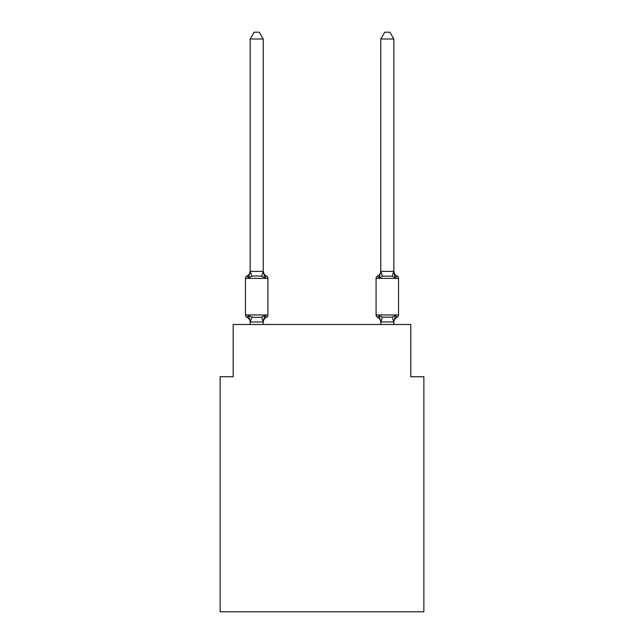 <?xml version="1.0" encoding="UTF-8"?>
<svg xmlns="http://www.w3.org/2000/svg" width="644" height="644" viewBox="0 0 644 644"><rect width="100%" height="100%" fill="white"/><g stroke="black" fill="none" stroke-linecap="round" stroke-linejoin="round"><path stroke-width="0.97" d="M423.865 611.8L423.865 376.724L410.808 376.724L410.808 324.479L233.192 324.479L233.192 376.724L220.135 376.724L220.135 611.8L423.865 611.8M263.227 38.994L250.17 38.994L254.09 32.2L259.307 32.2L263.227 38.994L263.227 271.639L264.861 277.87L266.463 276.034L264.861 277.87L261.601 276.187L256.698 275.93L251.804 276.187L248.536 277.87L246.942 276.034A2.608 2.608 0 0 0 245.469 278.377L267.928 278.377A2.608 2.608 0 0 0 266.463 276.034L264.861 277.87L266.463 276.034A2.608 2.608 0 0 1 267.928 278.377A2.608 2.608 0 0 0 266.463 276.034L264.861 277.87L266.463 276.034A2.608 2.608 0 0 1 267.928 278.377A2.608 2.608 0 0 0 266.463 276.034L264.861 277.87L266.463 276.034A2.608 2.608 0 0 1 267.928 278.377A2.608 2.608 0 0 0 266.463 276.034L264.861 277.87L266.463 276.034A2.608 2.608 0 0 1 267.928 278.377A2.608 2.608 0 0 0 266.463 276.034L264.861 277.87L266.463 276.034A2.608 2.608 0 0 1 267.928 278.377A2.608 2.608 0 0 0 266.463 276.034L264.861 277.87L266.463 276.034A2.608 2.608 0 0 1 267.928 278.377A2.608 2.608 0 0 0 266.463 276.034L264.861 277.87L266.463 276.034A2.608 2.608 0 0 1 267.928 278.377A2.608 2.608 0 0 0 266.463 276.034L264.861 277.87L266.463 276.034A2.608 2.608 0 0 1 267.928 278.377A2.608 2.608 0 0 0 266.463 276.034L264.861 277.87L266.463 276.034A2.608 2.608 0 0 1 267.928 278.377A2.608 2.608 0 0 0 266.463 276.034L264.861 277.87L266.463 276.034A2.608 2.608 0 0 1 267.928 278.377A2.608 2.608 0 0 0 266.463 276.034L264.861 277.87L266.463 276.034A2.608 2.608 0 0 1 267.928 278.377A2.608 2.608 0 0 0 266.463 276.034L264.861 277.87L266.463 276.034A2.608 2.608 0 0 1 267.928 278.377A2.608 2.608 0 0 0 266.463 276.034L264.861 277.87L266.463 276.034A2.608 2.608 0 0 1 267.928 278.377A2.608 2.608 0 0 0 266.463 276.034L264.861 277.87L266.463 276.034A2.608 2.608 0 0 1 267.928 278.377A2.608 2.608 0 0 0 266.463 276.034L264.861 277.87L266.463 276.034A2.608 2.608 0 0 1 267.928 278.377A2.608 2.608 0 0 0 266.463 276.034L264.861 277.87L266.463 276.034A2.608 2.608 0 0 1 267.928 278.377A2.608 2.608 0 0 0 266.463 276.034L264.861 277.87L266.463 276.034A2.608 2.608 0 0 1 267.928 278.377A2.608 2.608 0 0 0 266.463 276.034L264.861 277.87L266.463 276.034A2.608 2.608 0 0 1 267.928 278.377A2.608 2.608 0 0 0 266.463 276.034L264.861 277.87L266.463 276.034A2.608 2.608 0 0 1 267.928 278.377A2.608 2.608 0 0 0 266.463 276.034L264.861 277.87L266.463 276.034A2.608 2.608 0 0 1 267.928 278.377A2.608 2.608 0 0 0 266.463 276.034L264.861 277.87L266.463 276.034A2.608 2.608 0 0 1 267.928 278.377A2.608 2.608 0 0 0 266.463 276.034L264.861 277.87L266.463 276.034A2.608 2.608 0 0 1 267.928 278.377A2.608 2.608 0 0 0 266.463 276.034L264.861 277.87L266.463 276.034A2.608 2.608 0 0 1 267.928 278.377A2.608 2.608 0 0 0 266.463 276.034L264.861 277.87L266.463 276.034A2.608 2.608 0 0 1 267.928 278.377A2.608 2.608 0 0 0 266.463 276.034L264.861 277.87L266.463 276.034A2.608 2.608 0 0 1 267.928 278.377A2.608 2.608 0 0 0 266.463 276.034L264.861 277.87L266.463 276.034A2.608 2.608 0 0 1 267.928 278.377A2.608 2.608 0 0 0 266.463 276.034L264.861 277.87L266.463 276.034A2.608 2.608 0 0 1 267.928 278.377A2.608 2.608 0 0 0 266.463 276.034A2.608 2.608 0 0 1 267.928 278.377L267.928 314.948A2.608 2.608 0 0 1 266.463 317.299L264.861 315.455L266.463 317.299L264.861 315.455L266.463 317.299L264.861 315.455L266.463 317.299L264.861 315.455L266.463 317.299L264.861 315.455L266.463 317.299L264.861 315.455L266.463 317.299L264.861 315.455L266.463 317.299L264.861 315.455L266.463 317.299L264.861 315.455L266.463 317.299L264.861 315.455L266.463 317.299L264.861 315.455L266.463 317.299L264.861 315.455L266.463 317.299L264.861 315.455L266.463 317.299L264.861 315.455L263.122 321.96L250.274 321.96L248.536 315.455L246.942 317.299A2.608 2.608 0 0 1 245.469 314.948A2.608 2.608 0 0 0 246.942 317.299L248.536 315.455L246.942 317.299A2.608 2.608 0 0 1 245.469 314.948A2.608 2.608 0 0 0 246.942 317.299L248.536 315.455L246.942 317.299A2.608 2.608 0 0 1 245.469 314.948A2.608 2.608 0 0 0 246.942 317.299L248.536 315.455L246.942 317.299A2.608 2.608 0 0 1 245.469 314.948A2.608 2.608 0 0 0 246.942 317.299L248.536 315.455L246.942 317.299A2.608 2.608 0 0 1 245.469 314.948A2.608 2.608 0 0 0 246.942 317.299L248.536 315.455L246.942 317.299A2.608 2.608 0 0 1 245.469 314.948A2.608 2.608 0 0 0 246.942 317.299L248.536 315.455L246.942 317.299A2.608 2.608 0 0 1 245.469 314.948A2.608 2.608 0 0 0 246.942 317.299L248.536 315.455L246.942 317.299A2.608 2.608 0 0 1 245.469 314.948A2.608 2.608 0 0 0 246.942 317.299L248.536 315.455L246.942 317.299A2.608 2.608 0 0 1 245.469 314.948A2.608 2.608 0 0 0 246.942 317.299L248.536 315.455L246.942 317.299A2.608 2.608 0 0 1 245.469 314.948A2.608 2.608 0 0 0 246.942 317.299L248.536 315.455L246.942 317.299A2.608 2.608 0 0 1 245.469 314.948A2.608 2.608 0 0 0 246.942 317.299L248.536 315.455L246.942 317.299A2.608 2.608 0 0 1 245.469 314.948A2.608 2.608 0 0 0 246.942 317.299L248.536 315.455L246.942 317.299A2.608 2.608 0 0 1 245.469 314.948A2.608 2.608 0 0 0 246.942 317.299L248.536 315.455L246.942 317.299A2.608 2.608 0 0 1 245.469 314.948A2.608 2.608 0 0 0 246.942 317.299L248.536 315.455L246.942 317.299A2.608 2.608 0 0 1 245.469 314.948A2.608 2.608 0 0 0 246.942 317.299L248.536 315.455L246.942 317.299A2.608 2.608 0 0 1 245.469 314.948A2.608 2.608 0 0 0 246.942 317.299L248.536 315.455L246.942 317.299A2.608 2.608 0 0 1 245.469 314.948A2.608 2.608 0 0 0 246.942 317.299L248.536 315.455L246.942 317.299A2.608 2.608 0 0 1 245.469 314.948A2.608 2.608 0 0 0 246.942 317.299L248.536 315.455L246.942 317.299A2.608 2.608 0 0 1 245.469 314.948A2.608 2.608 0 0 0 246.942 317.299L248.536 315.455L246.942 317.299A2.608 2.608 0 0 1 245.469 314.948A2.608 2.608 0 0 0 246.942 317.299L248.536 315.455L246.942 317.299A2.608 2.608 0 0 1 245.469 314.948A2.608 2.608 0 0 0 246.942 317.299L248.536 315.455L246.942 317.299A2.608 2.608 0 0 1 245.469 314.948A2.608 2.608 0 0 0 246.942 317.299L248.536 315.455L246.942 317.299A2.608 2.608 0 0 1 245.469 314.948A2.608 2.608 0 0 0 246.942 317.299L248.536 315.455L246.942 317.299A2.608 2.608 0 0 1 245.469 314.948A2.608 2.608 0 0 0 246.942 317.299L248.536 315.455L246.942 317.299A2.608 2.608 0 0 1 245.469 314.948A2.608 2.608 0 0 0 246.942 317.299L248.536 315.455L246.942 317.299A2.608 2.608 0 0 1 245.469 314.948A2.608 2.608 0 0 0 246.942 317.299L248.536 315.455L246.942 317.299A2.608 2.608 0 0 1 245.469 314.948A2.608 2.608 0 0 0 246.942 317.299L248.536 315.455L246.942 317.299A2.608 2.608 0 0 1 245.469 314.948A2.608 2.608 0 0 0 246.942 317.299L248.536 315.455L251.804 317.138L256.698 317.403L261.601 317.138L264.861 315.455L266.463 317.299A2.608 2.608 0 0 0 267.928 314.948A2.608 2.608 0 0 1 266.463 317.299L265.722 316.937L266.463 317.299A2.608 2.608 0 0 0 267.928 314.948A2.608 2.608 0 0 1 266.463 317.299A2.608 2.608 0 0 0 267.928 314.948A2.608 2.608 0 0 1 266.463 317.299L265.722 316.937L266.463 317.299A2.608 2.608 0 0 0 267.928 314.948A2.608 2.608 0 0 1 266.463 317.299A2.608 2.608 0 0 0 267.928 314.948A2.608 2.608 0 0 1 266.463 317.299L265.722 316.937L266.463 317.299A2.608 2.608 0 0 0 267.928 314.948A2.608 2.608 0 0 1 266.463 317.299A2.608 2.608 0 0 0 267.928 314.948A2.608 2.608 0 0 1 266.463 317.299L265.722 316.937L266.463 317.299A2.608 2.608 0 0 0 267.928 314.948A2.608 2.608 0 0 1 266.463 317.299A2.608 2.608 0 0 0 267.928 314.948A2.608 2.608 0 0 1 266.463 317.299L265.722 316.937L266.463 317.299A2.608 2.608 0 0 0 267.928 314.948A2.608 2.608 0 0 1 266.463 317.299A2.608 2.608 0 0 0 267.928 314.948A2.608 2.608 0 0 1 266.463 317.299L265.722 316.937L266.463 317.299A2.608 2.608 0 0 0 267.928 314.948A2.608 2.608 0 0 1 266.463 317.299A2.608 2.608 0 0 0 267.928 314.948A2.608 2.608 0 0 1 266.463 317.299L265.722 316.937L266.463 317.299A2.608 2.608 0 0 0 267.928 314.948A2.608 2.608 0 0 1 266.463 317.299A2.608 2.608 0 0 0 267.928 314.948A2.608 2.608 0 0 1 266.463 317.299L265.722 316.937L266.463 317.299A2.608 2.608 0 0 0 267.928 314.948A2.608 2.608 0 0 1 266.463 317.299A2.608 2.608 0 0 0 267.928 314.948A2.608 2.608 0 0 1 266.463 317.299L265.722 316.937L266.463 317.299A2.608 2.608 0 0 0 267.928 314.948A2.608 2.608 0 0 1 266.463 317.299A2.608 2.608 0 0 0 267.928 314.948A2.608 2.608 0 0 1 266.463 317.299L265.722 316.937L266.463 317.299A2.608 2.608 0 0 0 267.928 314.948A2.608 2.608 0 0 1 266.463 317.299A2.608 2.608 0 0 0 267.928 314.948A2.608 2.608 0 0 1 266.463 317.299L265.722 316.937L266.463 317.299A2.608 2.608 0 0 0 267.928 314.948A2.608 2.608 0 0 1 266.463 317.299A2.608 2.608 0 0 0 267.928 314.948A2.608 2.608 0 0 1 266.463 317.299L265.722 316.937L266.463 317.299A2.608 2.608 0 0 0 267.928 314.948A2.608 2.608 0 0 1 266.463 317.299A2.608 2.608 0 0 0 267.928 314.948A2.608 2.608 0 0 1 266.463 317.299L265.722 316.937L266.463 317.299A2.608 2.608 0 0 0 267.928 314.948A2.608 2.608 0 0 1 266.463 317.299A2.608 2.608 0 0 0 267.928 314.948A2.608 2.608 0 0 1 266.463 317.299L265.722 316.937M263.227 271.639L261.601 276.187M247.682 276.389L246.942 276.034A2.608 2.608 0 0 0 245.469 278.377A2.608 2.608 0 0 1 246.942 276.034L247.682 276.389L246.942 276.034A2.608 2.608 0 0 0 245.469 278.377A2.608 2.608 0 0 1 246.942 276.034L247.682 276.389L246.942 276.034A2.608 2.608 0 0 0 245.469 278.377A2.608 2.608 0 0 1 246.942 276.034L247.682 276.389L246.942 276.034A2.608 2.608 0 0 0 245.469 278.377A2.608 2.608 0 0 1 246.942 276.034L247.682 276.389L246.942 276.034A2.608 2.608 0 0 0 245.469 278.377A2.608 2.608 0 0 1 246.942 276.034L247.682 276.389L246.942 276.034A2.608 2.608 0 0 0 245.469 278.377A2.608 2.608 0 0 1 246.942 276.034L247.682 276.389L246.942 276.034A2.608 2.608 0 0 0 245.469 278.377A2.608 2.608 0 0 1 246.942 276.034L247.682 276.389L246.942 276.034A2.608 2.608 0 0 0 245.469 278.377A2.608 2.608 0 0 1 246.942 276.034L247.682 276.389L246.942 276.034A2.608 2.608 0 0 0 245.469 278.377A2.608 2.608 0 0 1 246.942 276.034L247.682 276.389L246.942 276.034A2.608 2.608 0 0 0 245.469 278.377A2.608 2.608 0 0 1 246.942 276.034L247.682 276.389L246.942 276.034A2.608 2.608 0 0 0 245.469 278.377A2.608 2.608 0 0 1 246.942 276.034L247.682 276.389L246.942 276.034A2.608 2.608 0 0 0 245.469 278.377A2.608 2.608 0 0 1 246.942 276.034L248.536 277.87L246.942 276.034A2.608 2.608 0 0 0 245.469 278.377A2.608 2.608 0 0 1 246.942 276.034A2.608 2.608 0 0 0 245.469 278.377L245.469 314.948L267.928 314.948A2.608 2.608 0 0 1 266.463 317.299A5.748 5.748 0 0 0 263.227 322.467M263.227 321.694L263.847 318.619L263.227 321.694M380.773 271.398L393.83 271.398L393.83 38.994L380.773 38.994L380.773 271.639L379.139 277.87L377.537 276.034A2.608 2.608 0 0 0 376.072 278.377A2.608 2.608 0 0 1 377.537 276.034L379.139 277.87L379.743 275.801L379.139 277.87L377.537 276.034A2.608 2.608 0 0 0 376.072 278.377A2.608 2.608 0 0 1 377.537 276.034L379.139 277.87L377.537 276.034A2.608 2.608 0 0 0 376.072 278.377A2.608 2.608 0 0 1 377.537 276.034L379.139 277.87L379.743 275.801L379.139 277.87L377.537 276.034A2.608 2.608 0 0 0 376.072 278.377A2.608 2.608 0 0 1 377.537 276.034L379.139 277.87L377.537 276.034A2.608 2.608 0 0 0 376.072 278.377A2.608 2.608 0 0 1 377.537 276.034L379.139 277.87L379.743 275.801L379.139 277.87L377.537 276.034A2.608 2.608 0 0 0 376.072 278.377A2.608 2.608 0 0 1 377.537 276.034L379.139 277.87L377.537 276.034A2.608 2.608 0 0 0 376.072 278.377A2.608 2.608 0 0 1 377.537 276.034L379.139 277.87L379.743 275.801L379.139 277.87L377.537 276.034A2.608 2.608 0 0 0 376.072 278.377A2.608 2.608 0 0 1 377.537 276.034L379.139 277.87L377.537 276.034A2.608 2.608 0 0 0 376.072 278.377A2.608 2.608 0 0 1 377.537 276.034L379.139 277.87L379.743 275.801L379.139 277.87L377.537 276.034A2.608 2.608 0 0 0 376.072 278.377A2.608 2.608 0 0 1 377.537 276.034L379.139 277.87L377.537 276.034A2.608 2.608 0 0 0 376.072 278.377A2.608 2.608 0 0 1 377.537 276.034L379.139 277.87L379.743 275.801L379.139 277.87L377.537 276.034A2.608 2.608 0 0 0 376.072 278.377A2.608 2.608 0 0 1 377.537 276.034L379.139 277.87L377.537 276.034A2.608 2.608 0 0 0 376.072 278.377A2.608 2.608 0 0 1 377.537 276.034L379.139 277.87L379.743 275.801L379.139 277.87L377.537 276.034A2.608 2.608 0 0 0 376.072 278.377A2.608 2.608 0 0 1 377.537 276.034L379.139 277.87L377.537 276.034A2.608 2.608 0 0 0 376.072 278.377A2.608 2.608 0 0 1 377.537 276.034L379.139 277.87L379.743 275.801L379.139 277.87L377.537 276.034A2.608 2.608 0 0 0 376.072 278.377A2.608 2.608 0 0 1 377.537 276.034L379.139 277.87L377.537 276.034A2.608 2.608 0 0 0 376.072 278.377A2.608 2.608 0 0 1 377.537 276.034L379.139 277.87L379.743 275.801L379.139 277.87L377.537 276.034A2.608 2.608 0 0 0 376.072 278.377A2.608 2.608 0 0 1 377.537 276.034L379.139 277.87L377.537 276.034A2.608 2.608 0 0 0 376.072 278.377A2.608 2.608 0 0 1 377.537 276.034L379.139 277.87L379.743 275.801L379.139 277.87L377.537 276.034A2.608 2.608 0 0 0 376.072 278.377A2.608 2.608 0 0 1 377.537 276.034L379.139 277.87L377.537 276.034A2.608 2.608 0 0 0 376.072 278.377A2.608 2.608 0 0 1 377.537 276.034L379.139 277.87L379.743 275.801L379.139 277.87L377.537 276.034A2.608 2.608 0 0 0 376.072 278.377A2.608 2.608 0 0 1 377.537 276.034L379.139 277.87L377.537 276.034A2.608 2.608 0 0 0 376.072 278.377A2.608 2.608 0 0 1 377.537 276.034L379.139 277.87L379.743 275.801L379.139 277.87L377.537 276.034A2.608 2.608 0 0 0 376.072 278.377A2.608 2.608 0 0 1 377.537 276.034L379.139 277.87L377.537 276.034A2.608 2.608 0 0 0 376.072 278.377A2.608 2.608 0 0 1 377.537 276.034L379.139 277.87L379.743 275.801L379.139 277.87L377.537 276.034A2.608 2.608 0 0 0 376.072 278.377A2.608 2.608 0 0 1 377.537 276.034L379.139 277.87L377.537 276.034A2.608 2.608 0 0 0 376.072 278.377A2.608 2.608 0 0 1 377.537 276.034L379.139 277.87L379.743 275.801L379.139 277.87L377.537 276.034A2.608 2.608 0 0 0 376.072 278.377A2.608 2.608 0 0 1 377.537 276.034L379.139 277.87L382.399 276.187L392.196 276.187L395.464 277.87L394.096 273.603L395.464 277.87L397.058 276.034L395.464 277.87L394.096 273.603L395.464 277.87L394.096 273.603L395.464 277.87L394.096 273.603L395.464 277.87L394.096 273.603L395.464 277.87L394.096 273.603L395.464 277.87L394.096 273.603L395.464 277.87L394.096 273.603L395.464 277.87L394.096 273.603L395.464 277.87L394.096 273.603L395.464 277.87L394.096 273.603L395.464 277.87L394.096 273.603L395.464 277.87L394.096 273.603L395.464 277.87L394.096 273.603L395.464 277.87L397.058 276.034A2.608 2.608 0 0 1 398.531 278.377L398.531 314.948A2.608 2.608 0 0 1 397.058 317.299L395.464 315.455L397.058 317.299A2.608 2.608 0 0 0 398.531 314.948A2.608 2.608 0 0 1 397.058 317.299L395.464 315.455L397.058 317.299A2.608 2.608 0 0 0 398.531 314.948A2.608 2.608 0 0 1 397.058 317.299L395.464 315.455L397.058 317.299A2.608 2.608 0 0 0 398.531 314.948A2.608 2.608 0 0 1 397.058 317.299L395.464 315.455L397.058 317.299A2.608 2.608 0 0 0 398.531 314.948A2.608 2.608 0 0 1 397.058 317.299L395.464 315.455L397.058 317.299A2.608 2.608 0 0 0 398.531 314.948A2.608 2.608 0 0 1 397.058 317.299L395.464 315.455L397.058 317.299A2.608 2.608 0 0 0 398.531 314.948A2.608 2.608 0 0 1 397.058 317.299L395.464 315.455L397.058 317.299A2.608 2.608 0 0 0 398.531 314.948A2.608 2.608 0 0 1 397.058 317.299L395.464 315.455L397.058 317.299A2.608 2.608 0 0 0 398.531 314.948A2.608 2.608 0 0 1 397.058 317.299L395.464 315.455L397.058 317.299A2.608 2.608 0 0 0 398.531 314.948A2.608 2.608 0 0 1 397.058 317.299L395.464 315.455L397.058 317.299A2.608 2.608 0 0 0 398.531 314.948A2.608 2.608 0 0 1 397.058 317.299L395.464 315.455L397.058 317.299A2.608 2.608 0 0 0 398.531 314.948A2.608 2.608 0 0 1 397.058 317.299L395.464 315.455L397.058 317.299A2.608 2.608 0 0 0 398.531 314.948A2.608 2.608 0 0 1 397.058 317.299L395.464 315.455L397.058 317.299A2.608 2.608 0 0 0 398.531 314.948A2.608 2.608 0 0 1 397.058 317.299L395.464 315.455L392.196 317.138L382.399 317.138L379.139 315.455L377.537 317.299A2.608 2.608 0 0 1 376.072 314.948A2.608 2.608 0 0 0 377.537 317.299A5.748 5.748 0 0 1 380.773 322.467L380.773 321.694L380.773 322.467A5.748 5.748 0 0 0 377.537 317.299A2.608 2.608 0 0 1 376.072 314.948A2.608 2.608 0 0 0 377.537 317.299A2.608 2.608 0 0 1 376.072 314.948A2.608 2.608 0 0 0 377.537 317.299A5.748 5.748 0 0 1 380.773 322.467A5.748 5.748 0 0 0 377.537 317.299A2.608 2.608 0 0 1 376.072 314.948A2.608 2.608 0 0 0 377.537 317.299A2.608 2.608 0 0 1 376.072 314.948A2.608 2.608 0 0 0 377.537 317.299A5.748 5.748 0 0 1 380.773 322.467A5.748 5.748 0 0 0 377.537 317.299A2.608 2.608 0 0 1 376.072 314.948A2.608 2.608 0 0 0 377.537 317.299A2.608 2.608 0 0 1 376.072 314.948A2.608 2.608 0 0 0 377.537 317.299A5.748 5.748 0 0 1 380.773 322.467A5.748 5.748 0 0 0 377.537 317.299A2.608 2.608 0 0 1 376.072 314.948A2.608 2.608 0 0 0 377.537 317.299A2.608 2.608 0 0 1 376.072 314.948A2.608 2.608 0 0 0 377.537 317.299A5.748 5.748 0 0 1 380.773 322.467A5.748 5.748 0 0 0 377.537 317.299A2.608 2.608 0 0 1 376.072 314.948A2.608 2.608 0 0 0 377.537 317.299A2.608 2.608 0 0 1 376.072 314.948A2.608 2.608 0 0 0 377.537 317.299A5.748 5.748 0 0 1 380.773 322.467A5.748 5.748 0 0 0 377.537 317.299A2.608 2.608 0 0 1 376.072 314.948A2.608 2.608 0 0 0 377.537 317.299A2.608 2.608 0 0 1 376.072 314.948A2.608 2.608 0 0 0 377.537 317.299A5.748 5.748 0 0 1 380.773 322.467A5.748 5.748 0 0 0 377.537 317.299A2.608 2.608 0 0 1 376.072 314.948A2.608 2.608 0 0 0 377.537 317.299A2.608 2.608 0 0 1 376.072 314.948A2.608 2.608 0 0 0 377.537 317.299A5.748 5.748 0 0 1 380.773 322.467A5.748 5.748 0 0 0 377.537 317.299A2.608 2.608 0 0 1 376.072 314.948A2.608 2.608 0 0 0 377.537 317.299A2.608 2.608 0 0 1 376.072 314.948A2.608 2.608 0 0 0 377.537 317.299A5.748 5.748 0 0 1 380.773 322.467A5.748 5.748 0 0 0 377.537 317.299A2.608 2.608 0 0 1 376.072 314.948A2.608 2.608 0 0 0 377.537 317.299A2.608 2.608 0 0 1 376.072 314.948A2.608 2.608 0 0 0 377.537 317.299A5.748 5.748 0 0 1 380.773 322.467A5.748 5.748 0 0 0 377.537 317.299A2.608 2.608 0 0 1 376.072 314.948A2.608 2.608 0 0 0 377.537 317.299A2.608 2.608 0 0 1 376.072 314.948A2.608 2.608 0 0 0 377.537 317.299A5.748 5.748 0 0 1 380.773 322.467A5.748 5.748 0 0 0 377.537 317.299A2.608 2.608 0 0 1 376.072 314.948A2.608 2.608 0 0 0 377.537 317.299A2.608 2.608 0 0 1 376.072 314.948A2.608 2.608 0 0 0 377.537 317.299A5.748 5.748 0 0 1 380.773 322.467A5.748 5.748 0 0 0 377.537 317.299A2.608 2.608 0 0 1 376.072 314.948A2.608 2.608 0 0 0 377.537 317.299A2.608 2.608 0 0 1 376.072 314.948A2.608 2.608 0 0 0 377.537 317.299A5.748 5.748 0 0 1 380.773 322.467A5.748 5.748 0 0 0 377.537 317.299A2.608 2.608 0 0 1 376.072 314.948A2.608 2.608 0 0 0 377.537 317.299L379.139 315.455L377.537 317.299A2.608 2.608 0 0 1 376.072 314.948A2.608 2.608 0 0 0 377.537 317.299L379.139 315.455L377.537 317.299A5.748 5.748 0 0 1 380.773 322.467A5.748 5.748 0 0 0 377.537 317.299A2.608 2.608 0 0 1 376.072 314.948A2.608 2.608 0 0 0 377.537 317.299L379.139 315.455L377.537 317.299M393.83 324.479L393.83 321.928L380.773 321.928L379.139 315.455M393.83 322.467L393.83 322.467A5.748 5.748 0 0 1 397.058 317.299A2.608 2.608 0 0 0 398.531 314.948L376.072 314.948L376.072 278.377L398.531 278.377A2.608 2.608 0 0 0 397.058 276.034A2.608 2.608 0 0 1 398.531 278.377A2.608 2.608 0 0 0 397.058 276.034A2.608 2.608 0 0 1 398.531 278.377A2.608 2.608 0 0 0 397.058 276.034A2.608 2.608 0 0 1 398.531 278.377A2.608 2.608 0 0 0 397.058 276.034A2.608 2.608 0 0 1 398.531 278.377A2.608 2.608 0 0 0 397.058 276.034A2.608 2.608 0 0 1 398.531 278.377A2.608 2.608 0 0 0 397.058 276.034A2.608 2.608 0 0 1 398.531 278.377A2.608 2.608 0 0 0 397.058 276.034A2.608 2.608 0 0 1 398.531 278.377A2.608 2.608 0 0 0 397.058 276.034A2.608 2.608 0 0 1 398.531 278.377A2.608 2.608 0 0 0 397.058 276.034A2.608 2.608 0 0 1 398.531 278.377A2.608 2.608 0 0 0 397.058 276.034A2.608 2.608 0 0 1 398.531 278.377A2.608 2.608 0 0 0 397.058 276.034A2.608 2.608 0 0 1 398.531 278.377A2.608 2.608 0 0 0 397.058 276.034A2.608 2.608 0 0 1 398.531 278.377A2.608 2.608 0 0 0 397.058 276.034A2.608 2.608 0 0 1 398.531 278.377A2.608 2.608 0 0 0 397.058 276.034A5.748 5.748 0 0 1 393.83 270.866L393.83 270.866M380.773 324.479L380.773 321.694M250.17 38.994L250.17 271.398L263.122 271.366M248.536 277.87L250.17 271.398M263.227 324.479L263.227 321.928M250.17 324.479L250.17 321.928M250.17 321.694L250.17 322.467A5.748 5.748 0 0 0 246.942 317.299M250.17 270.866A5.748 5.748 0 0 1 246.942 276.034A2.608 2.608 0 0 0 245.469 278.377M264.861 315.455L266.463 317.299M263.227 270.866A5.748 5.748 0 0 0 266.463 276.034M393.83 271.398L395.464 277.87M395.464 315.455L393.83 321.928L392.196 317.138M380.773 270.866A5.748 5.748 0 0 1 377.537 276.034M380.773 38.994L384.693 32.2L389.91 32.2L393.83 38.994M251.804 317.138L250.274 321.96M261.601 317.138L263.122 321.96M250.274 271.366L251.804 276.187M380.878 321.96L382.399 317.138M392.196 276.187L393.726 271.366M382.399 276.187L380.878 271.366"/></g></svg>
